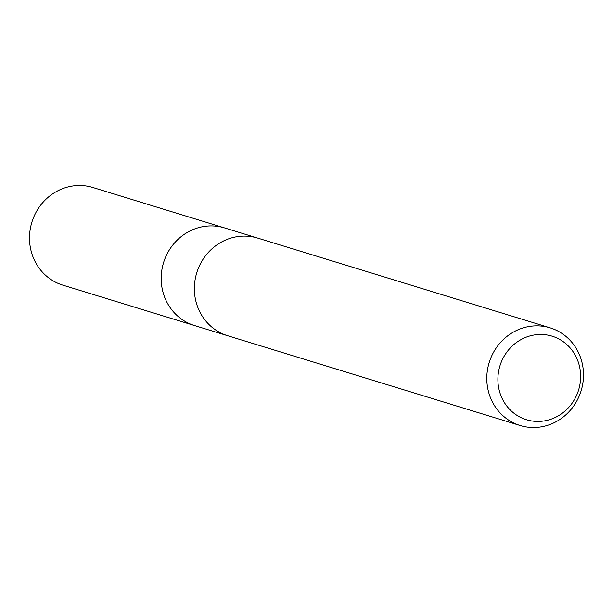 <?xml version="1.0" encoding="UTF-8"?>
<svg xmlns="http://www.w3.org/2000/svg" width="613" height="613" viewBox="0 0 613 613"><rect width="100%" height="100%" fill="white"/><g stroke="black" fill="none" stroke-linecap="round" stroke-linejoin="round"><path stroke-width="0.92" d="M227.362 335.633L194.551 325.564A51.078 48.09 -72.9 0 1 162.33 267.414A51.078 48.09 -72.9 0 1 215.393 226.105A51.078 48.09 -72.9 0 1 224.527 227.906L257.345 237.982M541.003 326.055A51.078 48.09 -72.9 0 1 550.137 327.855A51.078 48.09 -72.9 0 1 582.35 386.014A51.078 48.09 -72.9 0 1 529.287 427.322A51.078 48.09 -72.9 0 1 520.153 425.514A51.078 48.09 -72.9 0 1 487.94 367.363A51.078 48.09 -72.9 0 1 541.003 326.055M520.153 425.514L227.729 335.748A51.078 48.09 -72.9 0 1 195.509 277.597A51.078 48.09 -72.9 0 1 248.579 236.289A51.078 48.09 -72.9 0 1 257.705 238.089L550.137 327.855M544.275 334.629A43.707 41.148 -72.9 0 1 580.327 381.753A43.707 41.148 -72.9 0 1 534.245 421.277A43.707 41.148 -72.9 0 1 498.193 374.145A43.707 41.148 -72.9 0 1 544.275 334.629M194.183 325.449L62.871 285.145A51.078 48.09 -72.9 0 1 30.65 226.986A51.078 48.09 -72.9 0 1 83.713 185.678A51.078 48.09 -72.9 0 1 92.847 187.486L224.159 227.798"/></g></svg>

